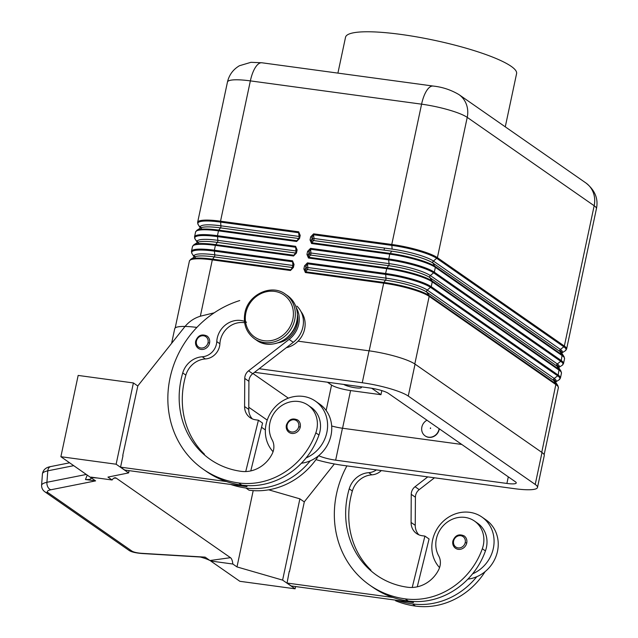 <?xml version="1.0" encoding="UTF-8"?>
<svg xmlns="http://www.w3.org/2000/svg" width="638" height="638" viewBox="0 0 638 638"><rect width="100%" height="100%" fill="white"/><g stroke="black" fill="none" stroke-linecap="round" stroke-linejoin="round"><path stroke-width="0.96" d="M306.256 267.968A1.204 0.622 173.3 0 1 307.827 267.505L385.982 278.136L385.599 273.495L307.444 262.864L304.533 265.847L306.057 266.293L306.168 268.383L305.395 269.396L306.057 266.293L307.388 263.773L385.551 274.396A35.832 6.348 12 0 1 430.73 287.467L557.684 375.846L554.199 378.446A1.507 1.372 -55.2 0 0 553.577 379.419A32.283 5.718 12 0 1 555.586 382.106L555.586 382.258M309.334 253.461L308.481 254.881L309.143 251.779L309.334 253.461A1.204 0.622 173.3 0 1 310.913 252.991L389.068 263.622A32.729 5.798 12 0 1 430.339 275.56L557.285 363.931A1.507 1.372 -55.2 0 0 556.663 364.904A32.283 5.718 12 0 1 558.673 367.6L558.665 367.743M312.421 238.947L311.567 240.366L312.229 237.264L312.421 238.947A1.204 0.622 173.3 0 1 314 238.476L392.155 249.107A32.729 5.798 12 0 1 433.425 261.046L560.371 349.417A1.507 1.372 -55.2 0 0 559.749 350.39A32.283 5.718 12 0 1 561.759 353.085L561.751 353.229M312.333 239.354A1.204 0.925 37.3 0 0 313.561 240.534A1.507 0.574 97.7 0 0 314 238.476L313.561 234.744L312.229 237.264L310.706 236.826L310.044 239.928L311.567 240.366L311.854 242.775L313.561 240.534L391.716 251.157A32.729 5.798 12 0 1 432.987 263.095L435.347 267.338L562.293 355.709A36.183 6.404 12 0 1 564.558 358.62M313.617 233.843L313.561 234.744L391.716 245.375A35.832 6.348 12 0 1 436.902 258.446L563.848 346.817L564.351 346.043L437.397 257.664A36.183 6.404 -168 0 0 391.772 244.466L313.617 233.843L310.706 236.826M559.749 350.39A1.507 1.372 -55.2 0 0 559.933 351.474L562.142 354.848L435.196 266.469A35.832 6.348 -168 0 0 390.009 253.398L311.854 242.775L311.559 243.509L389.714 254.139A36.183 6.404 12 0 1 435.347 267.338L434.319 272.179A36.183 6.404 -168 0 0 388.686 258.98L310.531 248.349L307.62 251.34L306.958 254.442L308.481 254.881L308.768 257.289L310.475 255.048A1.204 0.925 37.3 0 1 309.255 253.868M307.62 251.34L309.143 251.779L310.475 249.259L388.63 259.889L389.714 254.139L391.716 251.157M310.531 248.349L310.913 252.991A1.507 0.574 97.7 0 1 310.475 255.048L388.63 265.671A1.507 0.574 -82.3 0 0 389.068 263.622L388.63 259.889A35.832 6.348 12 0 1 433.816 272.952L560.762 361.331L561.265 360.558L434.319 272.179L430.339 275.56A1.507 1.372 -55.2 0 0 429.9 277.61L556.854 365.989L559.055 369.362L432.109 280.983L432.261 281.852L559.207 370.223A36.183 6.404 12 0 1 561.48 372.999M386.923 267.912L308.768 257.289L308.473 258.023L386.628 268.654A36.183 6.404 12 0 1 432.261 281.852L431.232 286.693A36.183 6.404 -168 0 0 385.599 273.495L386.923 267.912A35.832 6.348 -168 0 1 432.109 280.983L429.9 277.61A32.729 5.798 12 0 0 388.63 265.671L386.923 267.912M304.533 265.847L303.879 268.949L305.395 269.396L305.682 271.804L307.388 269.555A1.204 0.925 37.3 0 1 306.168 268.383M559.454 379.562A35.832 6.348 12 0 0 557.684 375.846L558.178 375.072L431.232 286.693L427.253 290.067A1.507 1.372 -55.2 0 0 426.822 292.124L553.768 380.503L555.977 383.877L429.023 295.498L429.175 296.359L556.121 384.738A36.183 6.404 12 0 1 558.394 387.649M555.826 381.843A32.729 5.798 12 0 0 554.199 378.446L427.253 290.067A32.729 5.798 12 0 0 385.982 278.136A1.507 0.574 -82.3 0 1 385.551 280.186L383.845 282.427L305.682 271.804L305.387 272.538L383.55 283.16A36.183 6.404 12 0 1 429.175 296.359L414.804 363.963M298.855 238.636L299.549 238.5L300.203 235.398L299.445 235.422L299.501 234.353M298.895 237.99A1.507 0.574 -82.3 0 1 298.64 238.5A1.204 0.925 -142.7 0 0 298.783 238.516L299.517 235.534M198.171 224.536A35.832 6.348 12 0 1 220.485 222.088L298.64 232.718L299.078 236.451L220.915 225.82A1.507 0.574 -82.3 0 1 220.485 227.878L298.64 238.5L296.933 240.741L298.305 239.752M300.203 235.398L298.696 231.809L299.525 234.497M299.533 234.624L299.525 235.374M298.696 231.809L220.533 221.187L250.359 80.882A24.124 9.203 -82.3 0 1 261.931 62.779L250.957 62.317L239.449 65.73C233.133 69.446 229.13 74.885 227.455 82.055L197.628 222.351L198.139 224.488L200.356 228.141M296.638 241.483L296.933 240.741L218.778 230.119L218.483 230.852L296.638 241.483L299.549 238.5M295.769 253.15L296.463 253.015L297.117 249.913L296.431 250.048M295.809 252.504A1.507 0.574 -82.3 0 1 295.553 253.015L293.847 255.256L295.219 254.267M195.084 239.051A35.832 6.348 12 0 1 217.399 236.602L295.553 247.233L296.439 249.011M296.455 249.139L296.447 249.889M297.117 249.913L295.609 246.324L217.446 235.701L218.483 230.852A36.183 6.404 12 0 0 195.587 231.985M293.552 255.998L293.847 255.256L215.692 244.633L215.397 245.367L293.552 255.998L296.463 253.015M292.619 267.537A1.204 0.925 37.3 0 1 292.467 267.529L290.761 269.77L292.132 268.773M191.998 253.557A35.832 6.348 12 0 1 214.312 251.117L292.467 261.747L293.36 263.526M293.368 263.646L293.36 264.403M292.69 267.665L293.376 267.521L294.038 264.419L293.344 264.563M290.465 270.504L290.761 269.77L212.606 259.148L212.31 259.881L290.465 270.504L293.376 267.521M294.038 264.419L292.523 260.838L214.368 250.208A36.183 6.404 -168 0 0 191.44 251.492M307.987 405.146L311.113 407.315A25.632 23.255 124.8 0 1 318.96 435.02A71.32 64.709 124.8 0 1 306.104 457.932A71.32 64.709 124.8 0 1 241.778 485.127A96.49 87.542 124.8 0 1 226.522 481.562L120.558 467.152L122.998 455.676M246.555 322.246A21.11 19.148 -55.2 0 0 216.776 341.601A15.073 13.677 124.8 0 1 202.23 356.778A21.11 19.148 -55.2 0 0 182.731 372.943A84.423 76.6 -55.2 0 0 212.749 461.075A84.423 76.6 -55.2 0 0 241.124 471.338A30.153 27.354 -55.2 0 0 272.195 453.809A15.073 13.677 -55.2 0 0 272.187 439.957A25.632 23.255 124.8 0 1 277.841 408.695A25.632 23.255 124.8 0 1 308.21 405.297A25.632 23.255 124.8 0 1 315.834 432.843A71.32 64.709 124.8 0 1 238.652 482.95A96.49 87.542 124.8 0 1 205.755 470.916A96.49 87.542 124.8 0 1 169.764 379.291A96.49 87.542 124.8 0 1 239.744 300.554M297.507 315.22A22.617 20.52 124.8 0 1 278.343 342.75M301.024 311.639A22.617 20.52 124.8 0 1 286.326 347.686M287.132 425.099A6.332 5.742 124.8 0 1 294.222 419.796A6.332 5.742 124.8 0 1 298.728 426.678A6.332 5.742 124.8 0 1 291.638 431.982A6.332 5.742 124.8 0 1 287.132 425.099L286.438 425.235A7.536 6.843 -55.2 0 0 288.99 432.333A7.536 6.843 -55.2 0 0 300.251 427.117A7.536 6.843 -55.2 0 0 297.563 419.932M196.432 341.091A6.332 5.742 124.8 0 1 203.53 335.779A6.332 5.742 124.8 0 1 208.036 342.67A6.332 5.742 124.8 0 1 200.938 347.973A6.332 5.742 124.8 0 1 196.432 341.091L195.746 341.226A7.536 6.843 -55.2 0 0 198.298 348.324A7.536 6.843 -55.2 0 0 209.551 343.108A7.536 6.843 -55.2 0 0 206.871 335.923M430.355 428.529L430.498 427.859L430.355 428.529M86.369 474.449L46.925 482.288L47.778 470.828A6.029 4.171 -101.2 0 1 50.825 466.545L69.638 462.805M128.9 550.291A6.029 5.471 -55.2 0 0 131.835 551.025L48.089 492.719A12.114 2.911 2.5 0 1 50.888 489.769A6.029 4.171 -101.2 0 1 46.925 482.288A18.119 4.801 -176.9 0 0 41.582 485.335L42.435 473.875A18.119 4.801 -176.9 0 1 47.778 470.828L73.753 465.66M44.867 491.794C42.682 490.223 41.59 488.07 41.59 485.335A18.119 4.801 -176.9 0 0 41.582 485.406M87.246 475.055L85.46 479.529A18.207 3.222 -168 0 0 91.059 478.309A18.207 3.222 -168 0 0 90.628 477.471L60.881 456.704L78.163 375.431L133.398 382.944L116.124 464.217L128.613 472.91L107.95 477.096L112.113 479.991L90.987 477.12L90.628 477.471L95.604 480.877L85.46 479.529M50.888 489.769L95.604 480.877M48.089 492.719A6.029 5.471 124.8 0 1 45.154 491.994M200.324 557.022A18.039 3.198 12 0 1 209.926 560.523L205.141 557.134L142.234 553.353A12.09 2.911 2.5 0 1 131.835 551.025M337.909 73.107L345.533 37.243A87.438 15.487 12 0 1 400.887 34.42A87.438 15.487 12 0 1 516.565 73.721M137.808 386.014L133.398 382.944M268.67 489.817L299.884 498.844L304.294 501.915M210.7 561.001L239.864 581.306L295.099 588.81L282.61 580.117L236.985 566.919L232.822 564.024L210.7 561.001M44.899 491.826L128.645 550.123C130.782 551.838 135.288 552.971 142.13 553.521L142.234 553.353M381.819 390.608L380.95 394.699L350.573 390.568A15.073 2.672 12 0 1 331.561 385.073L327.461 382.218M425.41 436.081A9.347 8.477 -55.2 0 0 439.199 429.502M113.883 478.165L116.212 478.141L230.47 557.684L209.926 560.523M90.628 477.471L97.303 477.982M60.881 456.704L116.124 464.217M254.554 372.305L369.753 387.968A14.778 2.616 12 0 1 388.382 393.359L515.329 481.738A14.778 2.616 12 0 1 516.246 482.966A14.778 2.616 12 0 1 506.899 483.445L335.66 460.165A14.778 2.616 12 0 1 318.665 455.684M116.212 478.141A12.481 4.761 97.7 0 0 115.127 477.782A12.481 4.761 97.7 0 0 112.113 479.991M230.47 557.684A12.529 4.777 -82.3 0 1 232.822 564.024M253.198 490.622L236.985 566.919M299.884 498.844L282.61 580.117M295.577 586.545L295.099 588.81M334.368 463.954L304.326 501.779L289.493 571.576M413.631 601.522L413.376 602.559L291.215 585.955L287.052 583.052L393.008 597.463A96.49 87.542 124.8 0 1 372.879 587.327L369.761 585.158M129.091 470.645L128.613 472.91M214.185 312.827L201.68 315.882A30.153 27.354 124.8 0 0 184.573 327.031L137.84 385.878L122.751 455.5M226.522 481.562A96.49 87.542 124.8 0 1 206.393 471.426L203.267 469.257M434.486 477.798L419.214 489.625A9.044 8.206 -55.2 0 0 415.41 497.225L415.242 525.345A15.073 13.677 -55.2 0 0 418.847 534.811M412.22 587.47L424.908 536.095L429.071 538.99L417.26 586.816M289.245 571.409L287.052 583.052M413.376 602.559L411.701 601.403M424.908 536.095L422.149 535.721A15.073 13.677 124.8 0 1 416.614 533.575A15.073 13.677 124.8 0 1 411.079 522.45L411.247 494.322A9.044 8.206 124.8 0 1 415.059 486.722L427.763 476.881M381.341 470.573A15.073 13.677 124.8 0 1 371.842 474.847A21.11 19.148 -55.2 0 0 352.343 491.021A84.423 76.6 -55.2 0 0 370.949 570.149M486.236 520.05A33.168 30.09 124.8 0 1 497.496 551.28A33.168 30.09 124.8 0 1 476.753 576.736A71.32 64.709 124.8 0 1 412.427 603.923A96.49 87.542 124.8 0 1 397.171 600.358M476.753 576.736A33.168 30.09 124.8 0 1 467.901 579.129M331.672 425.977A14.778 2.616 -168 0 0 342.446 428.234L461.784 444.455M452.932 541.144A7.536 6.843 -55.2 0 0 455.484 548.233A7.536 6.843 -55.2 0 0 466.737 543.018A7.536 6.843 -55.2 0 0 464.057 535.832M477.774 523.343A25.632 23.255 124.8 0 1 485.446 550.921A71.32 64.709 124.8 0 1 472.591 573.833A33.168 30.09 -55.2 0 0 493.334 548.385A33.168 30.09 -55.2 0 0 482.073 517.155A33.168 30.09 -55.2 0 0 432.58 540.123A33.168 30.09 -55.2 0 0 439.558 567.605M376.396 469.895A15.073 13.677 124.8 0 1 368.724 472.678A21.11 19.148 -55.2 0 0 349.225 488.844A84.423 76.6 -55.2 0 0 379.243 576.975A84.423 76.6 -55.2 0 0 407.61 587.247A30.153 27.354 -55.2 0 0 438.689 569.718A15.073 13.677 -55.2 0 0 438.681 555.857A25.632 23.255 124.8 0 1 444.335 524.595A25.632 23.255 124.8 0 1 474.696 521.206A25.632 23.255 124.8 0 1 482.328 548.744A71.32 64.709 124.8 0 1 405.146 598.859A96.49 87.542 124.8 0 1 372.241 586.816A96.49 87.542 124.8 0 1 346.905 465.892M472.591 573.833A71.32 64.709 124.8 0 1 408.264 601.028A96.49 87.542 124.8 0 1 393.008 597.463M485.095 571.64A71.32 64.709 124.8 0 1 415.545 606.1A96.49 87.542 124.8 0 1 395.584 600.781M426.966 420.219A9.347 8.477 -55.2 0 0 421.87 427.029A9.347 8.477 -55.2 0 0 425.091 435.858A9.347 8.477 -55.2 0 0 438.992 429.358A9.347 8.477 -55.2 0 0 439.111 428.672M544.294 455.301A36.486 6.46 -168 0 0 542.005 452.509L415.051 364.131A36.486 6.46 -168 0 0 369.043 350.82L298.058 341.171M259.164 368.732L362.256 382.752A36.486 6.46 12 0 1 408.264 396.062L535.218 484.441A36.486 6.46 12 0 1 537.507 487.233A36.486 6.46 12 0 1 514.388 488.66L343.148 465.381A36.486 6.46 12 0 1 315.962 459.631M120.558 467.152L124.721 470.046L246.882 486.658L245.215 485.494M252.361 418.911A15.073 13.677 124.8 0 1 248.756 409.444L248.916 381.317A9.044 8.206 124.8 0 1 252.728 373.716L293.281 342.303A24.124 21.883 -55.2 0 0 296.909 306.128M250.774 470.916L262.577 423.09L258.422 420.195L245.734 471.562M247.145 485.622L246.882 486.658M296.311 307.739A24.124 21.883 124.8 0 1 289.118 339.4L248.565 370.822A9.044 8.206 -55.2 0 0 244.761 378.422L244.593 406.542A15.073 13.677 -55.2 0 0 249.514 417.22A15.073 13.677 -55.2 0 0 255.655 419.812L258.422 420.195M244.625 322.756A21.11 19.148 -55.2 0 0 219.903 343.77A15.073 13.677 124.8 0 1 205.356 358.947A21.11 19.148 -55.2 0 0 185.857 375.112A84.423 76.6 -55.2 0 0 204.463 454.24M301.415 463.228A33.168 30.09 124.8 0 0 310.267 460.827A71.32 64.709 124.8 0 1 245.933 488.022A96.49 87.542 124.8 0 1 230.685 484.457M273.072 451.704A33.168 30.09 124.8 0 1 266.086 424.222A33.168 30.09 124.8 0 1 315.619 401.27A33.168 30.09 124.8 0 1 326.847 432.484A33.168 30.09 124.8 0 1 306.104 457.932M310.267 460.827A33.168 30.09 -55.2 0 0 331.01 435.379A33.168 30.09 -55.2 0 0 319.782 404.173M196.871 327.414A36.486 6.46 -168 0 0 174.684 328.969M318.601 455.731A71.32 64.709 124.8 0 1 249.059 490.199L245.933 488.022M360.877 386.764A9.347 1.659 12 0 1 361.395 387.497A9.347 1.659 12 0 1 355.478 387.8A9.347 1.659 12 0 1 343.762 384.435M371.707 388.263L380.95 394.699M265.368 429.948L261.548 427.285M252.975 373.525L288.36 398.16M267.226 420.099L248.764 407.251M303.879 268.949L305.387 272.538M306.958 254.442L308.473 258.023M310.044 239.928L311.559 243.509M307.444 262.864L307.827 267.505A1.507 0.574 97.7 0 1 307.388 269.555L385.551 280.186A32.729 5.798 12 0 1 426.822 292.124L429.023 295.498A35.832 6.348 -168 0 0 383.845 282.427L369.163 350.836M553.577 379.419A1.507 1.372 -55.2 0 0 553.768 380.503M556.663 364.904A1.507 1.372 -55.2 0 0 556.854 365.989M227.543 81.792A36.183 6.404 12 0 1 250.359 80.882L421.59 104.169A36.183 6.404 12 0 1 467.223 117.368L437.397 257.664L433.425 261.046A1.507 1.372 -55.2 0 0 432.987 263.095L559.933 351.474M192.501 246.499A36.183 6.404 12 0 1 215.397 245.367L214.368 250.208L214.751 254.849A1.507 0.574 -82.3 0 1 214.312 256.907A32.729 5.798 -168 0 0 194.869 256.779M292.523 260.838L292.906 265.48L214.751 254.849A32.729 5.798 -168 0 0 194.048 255.846M295.609 246.324L295.992 250.965L217.837 240.335A1.507 0.574 -82.3 0 1 217.399 242.392A32.729 5.798 -168 0 0 197.947 242.265M194.526 236.977A36.183 6.404 -168 0 1 217.446 235.701L217.837 240.335A32.729 5.798 -168 0 0 197.134 241.331M197.613 222.463A36.183 6.404 -168 0 1 220.533 221.187L220.915 225.82A32.729 5.798 -168 0 0 200.22 226.825M197.485 229.983A35.832 6.348 -168 0 1 218.778 230.119L220.485 227.878A32.729 5.798 -168 0 0 201.034 227.75M392.155 249.107L391.772 244.466L421.59 104.169A24.124 9.203 -82.3 0 1 432.987 86.042M564.008 356.546A35.832 6.348 -168 0 0 562.142 354.848L561.265 360.558A36.183 6.404 -168 0 1 563.514 363.572L564.542 358.731L564.04 356.594L561.751 353.109M559.055 369.362L558.178 375.072A36.183 6.404 -168 0 1 560.451 377.84M557.835 385.575A35.832 6.348 -168 0 0 555.977 383.877L541.758 452.334M299.078 237.145A1.507 0.574 -82.3 0 0 299.078 236.451A1.204 0.622 173.3 0 1 299.222 236.475M194.399 244.498A35.832 6.348 -168 0 1 215.692 244.633L217.399 242.392L295.553 253.015A1.204 0.925 -142.7 0 0 295.705 253.031L296.423 248.868M295.992 251.651A1.507 0.574 -82.3 0 0 295.992 250.965A1.204 0.622 173.3 0 1 296.136 250.989M292.906 266.166A1.507 0.574 -82.3 0 0 292.906 265.48A1.204 0.622 173.3 0 1 293.049 265.504M261.931 62.779L433.17 86.058C442.325 87.015 450.906 89.854 458.905 94.568L585.859 182.939A24.124 21.883 124.8 0 1 594.169 205.739A36.183 6.404 12 0 1 596.418 208.762L566.6 349.058A36.183 6.404 -168 0 0 564.351 346.043L594.169 205.739L467.223 117.368A24.124 21.883 -55.2 0 0 459.137 94.727M296.766 321.448L296.806 321.241A27.139 24.619 124.8 0 1 256.771 340.357M287.618 295.713A27.139 24.619 124.8 0 1 296.806 321.241M292.826 319.247A25.632 23.255 124.8 0 1 264.108 340.724A25.632 23.255 124.8 0 1 245.877 312.859A25.632 23.255 124.8 0 1 274.595 291.383A25.632 23.255 124.8 0 1 292.826 319.247M245.016 313.035L245.877 312.859M285.537 294.262A27.139 24.619 124.8 0 1 294.724 319.798A27.139 24.619 124.8 0 1 254.69 338.906M318.96 435.02L315.834 432.843M298.728 426.678L300.251 427.117M208.036 342.67L209.551 343.108M430.634 428.337L430.498 427.859M565.627 350.533A35.832 6.348 12 0 0 563.848 346.817L560.371 349.417A32.729 5.798 12 0 1 561.998 352.814M342.566 428.25L350.573 390.568M415.242 525.345L411.079 522.45M415.41 497.225L411.247 494.322M419.214 489.625L415.059 486.722M335.66 460.165L342.446 428.234M465.222 542.579A6.332 5.742 124.8 0 1 458.124 547.89A6.332 5.742 124.8 0 1 453.618 541A6.332 5.742 124.8 0 1 460.716 535.697A6.332 5.742 124.8 0 1 465.222 542.579L466.737 543.018M368.724 472.678L371.842 474.847M349.225 488.844L352.343 491.021M482.328 548.744L485.446 550.921M405.146 598.859L408.264 601.028M412.427 603.923L415.545 606.1M408.264 396.062L415.051 364.131M535.218 484.441L542.005 452.509M244.593 406.542L248.756 409.444M244.761 378.422L248.916 381.317M248.565 370.822L252.728 373.716M289.118 339.4L293.281 342.303M219.903 343.77L216.776 341.601M205.356 358.947L202.23 356.778M185.857 375.112L182.731 372.943M241.778 485.127L238.652 482.95M362.256 382.752L369.043 350.82M384.044 250.112L384.483 248.062M326.154 410.497L331.561 385.073M292.73 267.019A1.507 0.574 -82.3 0 1 292.467 267.529L214.312 256.907L212.606 259.148A35.832 6.348 -168 0 0 191.312 259.012M189.414 261.006A36.183 6.404 12 0 1 212.31 259.881L200.332 316.249M193.856 255.264L195.356 257.545M562.541 365.048A35.832 6.348 12 0 0 560.762 361.331L557.285 363.931A32.729 5.798 12 0 1 558.912 367.329M196.943 240.749L198.442 243.03M200.029 226.235L201.52 228.524M506.899 483.445L508.303 476.841M200.507 228.029L196.903 230.278L195.579 232.025L194.542 236.865L195.053 239.003L197.421 242.528L193.816 244.793L192.493 246.539L191.464 251.38L191.966 253.517L194.191 257.162M293.336 263.382L292.037 268.901M296.901 321.369C298.791 310.475 295.641 301.886 287.459 295.593L285.377 294.142C271.485 283.535 248.07 294.501 244.92 312.907C243.038 323.817 246.18 332.406 254.363 338.69L256.444 340.134C270.313 350.756 293.775 339.759 296.901 321.369M289.038 432.365C286.725 430.57 285.832 428.162 286.366 425.139C288.607 419.389 292.371 417.675 297.659 419.995M206.959 335.987C201.68 333.666 197.916 335.381 195.667 341.131C195.14 344.153 196.025 346.562 198.346 348.356M42.435 473.875C43.137 469.783 45.936 467.343 50.825 466.545M204.599 557.277L142.13 553.529M464.145 535.896C458.858 533.583 455.101 535.298 452.852 541.04C452.318 544.062 453.211 546.471 455.532 548.265M477.599 523.224L474.481 521.047M544.27 455.548L537.483 487.48M174.716 328.722L171.598 343.364M555.586 382.13L557.867 385.623L558.37 387.752L544.15 454.679M194.335 257.05L190.738 259.307L189.406 261.054L175.179 327.972M295.123 254.395L295.697 253.047M558.665 367.616L560.954 371.109L561.456 373.238L560.427 378.087L559.095 379.825L555.499 382.082M298.209 239.88L298.783 238.54M558.585 367.568L562.182 365.311L563.514 363.572M561.671 353.061L565.268 350.804L566.6 349.058M585.859 182.939C594.999 190.18 598.524 198.785 596.418 208.762M319.582 404.029L315.419 401.127M516.589 73.601L505.272 126.842M486.068 519.93L481.905 517.035"/></g></svg>
